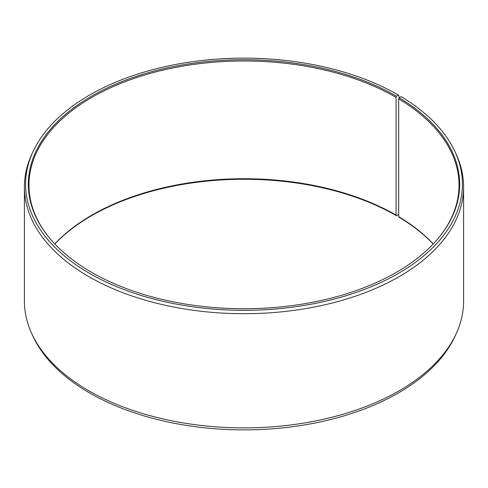 <?xml version="1.0" encoding="UTF-8"?>
<svg xmlns="http://www.w3.org/2000/svg" width="488" height="488" viewBox="0 0 488 488"><rect width="100%" height="100%" fill="white"/><g stroke="black" fill="none" stroke-linecap="round" stroke-linejoin="round"><path stroke-width="0.73" d="M433.246 243.933A215.025 124.141 -0 0 0 398.678 216.635L399.129 217.276A215.659 124.507 -0 0 1 433.185 244M440.579 235.436A215.025 124.141 -0 0 0 459.025 185.129A215.025 124.141 -0 0 0 398.678 98.893L398.678 216.635M399.282 97.655L398.434 95.069L396.494 96.191A215.659 124.507 -0 0 0 121.701 81.679A215.659 124.507 -0 0 0 47.129 235.064A215.659 124.507 -0 0 0 91.506 272.274A215.659 124.507 -0 0 0 440.871 235.064A215.659 124.507 -0 0 0 399.129 97.74L398.678 98.893M398.434 95.069A218.398 126.093 -0 0 0 187.313 62.458A218.398 126.093 -0 0 0 32.958 151.78A218.398 126.093 -0 0 0 89.566 273.396A218.398 126.093 -0 0 0 353.056 293.477A218.398 126.093 -0 0 0 455.042 151.78A218.398 126.093 -0 0 0 401.105 96.642L399.129 97.74M32.958 151.78L31.799 154.293A219.6 126.782 -0 0 0 24.4 186.922A219.6 126.782 -0 0 0 88.718 276.574A219.6 126.782 -0 0 0 328.04 304.054A219.6 126.782 -0 0 0 463.6 186.922A219.6 126.782 -0 0 0 456.201 154.293L455.042 151.78M24.4 186.922L24.4 301.078A219.6 126.782 -0 0 0 31.799 333.707A219.6 126.782 -0 0 0 88.718 390.729A219.6 126.782 -0 0 0 300.998 423.517A219.6 126.782 -0 0 0 456.201 333.707A219.6 126.782 -0 0 0 463.6 301.078L463.6 186.922M396.494 96.191L396.049 97.344L396.049 215.086L396.494 215.726L398.434 214.604L398.678 213.695M31.799 333.707L32.958 336.22A218.398 126.093 -0 0 0 89.566 392.931A218.398 126.093 -0 0 0 300.687 425.542A218.398 126.093 -0 0 0 455.042 336.22L456.201 333.707M396.049 215.086A215.025 124.141 -0 0 0 54.754 243.933M396.494 215.726A215.659 124.507 -0 0 0 54.815 244M396.049 97.344A215.025 124.141 -0 0 0 161.711 70.437A215.025 124.141 -0 0 0 28.975 185.129A215.025 124.141 -0 0 0 47.421 235.436"/></g></svg>

